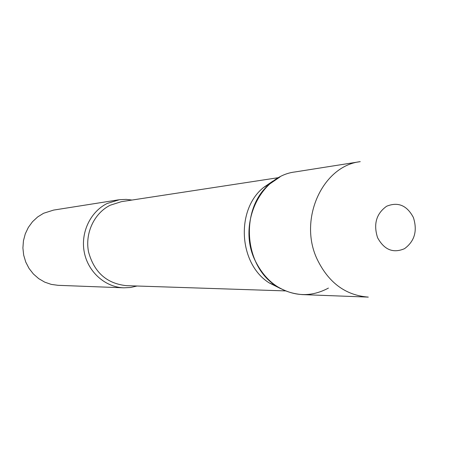 <?xml version="1.0" encoding="UTF-8"?>
<svg xmlns="http://www.w3.org/2000/svg" width="458" height="458" viewBox="0 0 458 458"><rect width="100%" height="100%" fill="white"/><g stroke="black" fill="none" stroke-linecap="round" stroke-linejoin="round"><path stroke-width="0.69" d="M295.038 171.95C260.144 175.958 237.616 224.105 254.883 260.07C265.377 281.458 281.189 292.971 302.326 294.603L368.289 297.105C345.498 295.336 328.403 282.615 317.01 258.947C298.267 219.13 322.627 165.899 360.24 161.651L295.038 171.95M280.88 288.74L269.252 282.924C238.704 263.957 235.492 209.913 263.579 187.465L273.025 181.019M328.426 288.088C310.913 297.454 293.441 296.687 276.002 285.798C243.427 265.577 239.992 207.749 269.939 183.807L280.004 176.937M137.091 286.01L130.519 287.492L123.78 287.819C105.254 287.195 88.194 272.126 84.324 252.495C80.35 232.887 90.243 211.836 107.08 203.512L119.509 199.694L126.242 199.385L131.978 200.049M123.78 287.819L58.069 285.323L51.267 284.389L44.729 282.139L38.707 278.636L33.405 273.999L29.031 268.405L25.751 262.045L23.679 255.146L22.9 247.973L23.444 240.782L25.282 233.843L28.35 227.403L32.535 221.695L37.67 216.932L43.573 213.273L53.597 210.09L118.553 199.831M413.379 217.47C406.939 205.361 398.019 201.623 386.615 206.249C376.293 213.668 373.281 224.157 377.581 237.702C384.239 249.873 393.222 253.526 404.546 248.66C414.656 241.177 417.604 230.78 413.379 217.47M285.5 290.91L126.362 285.66C106.788 283.576 94.193 272.373 88.577 252.055C84.741 233.328 94.153 213.193 110.229 205.224L121.37 201.675L278.767 177.607M269.252 282.924L276.002 285.798M263.579 187.465L269.939 183.807"/></g></svg>

